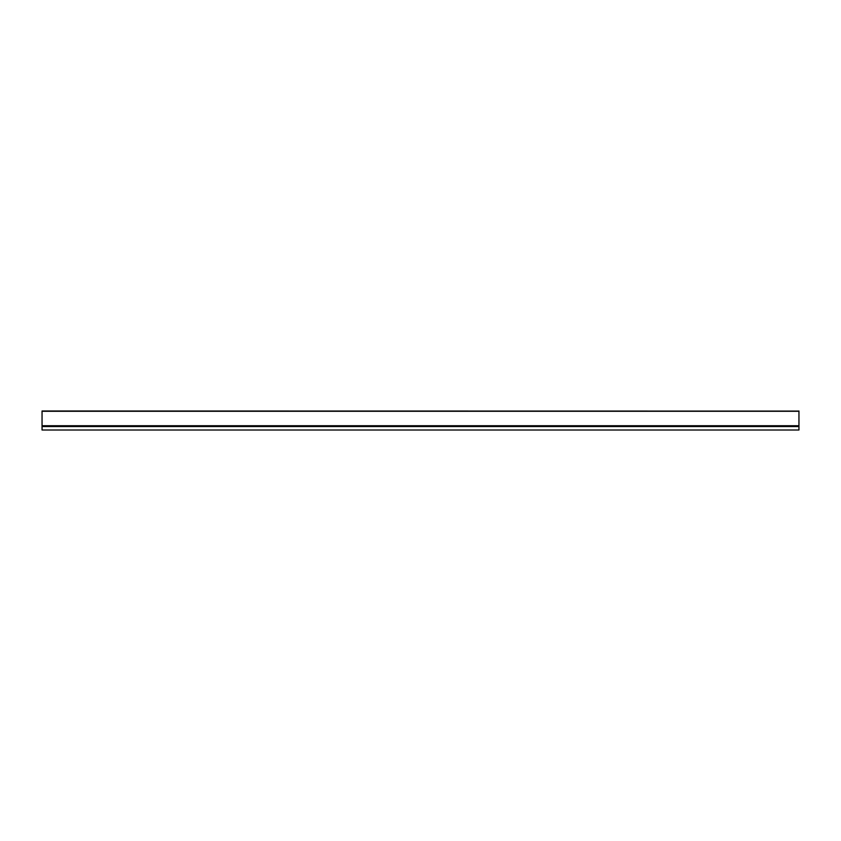 <?xml version="1.0" encoding="UTF-8"?>
<svg xmlns="http://www.w3.org/2000/svg" width="841" height="841" viewBox="0 0 841 841"><rect width="100%" height="100%" fill="white"/><g stroke="black" fill="none" stroke-linecap="round" stroke-linejoin="round"><path stroke-width="1.26" d="M798.95 410.997L798.95 430.003L42.05 430.003L42.05 410.997L798.95 411.091L42.05 410.997M798.95 426.545L42.05 426.545M798.95 425.735L42.05 425.735M798.95 411.281L42.05 411.281"/></g></svg>
